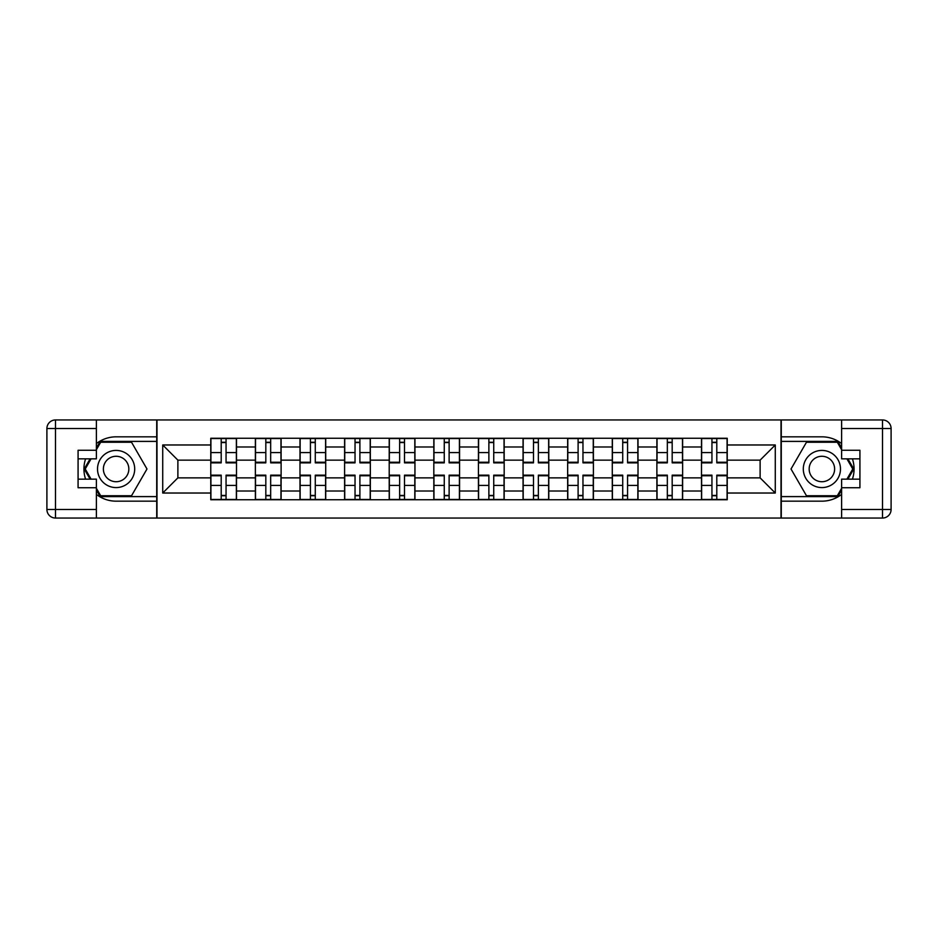 <?xml version="1.0" encoding="UTF-8"?>
<svg xmlns="http://www.w3.org/2000/svg" width="938" height="938" viewBox="0 0 938 938"><rect width="100%" height="100%" fill="white"/><g stroke="black" fill="none" stroke-linecap="round" stroke-linejoin="round"><path stroke-width="1.41" d="M96.38 494.408A32.173 32.173 0 0 0 116.101 501.173L156.716 501.173L156.716 518.046L781.284 518.046L781.284 501.173L821.899 501.173A32.173 32.173 0 0 0 841.62 494.408M841.62 443.592A32.173 32.173 0 0 0 821.899 436.827L781.284 436.827L781.284 419.954L156.716 419.954L156.716 436.827L116.101 436.827A32.173 32.173 0 0 0 96.38 443.592M255.371 499.743L255.371 446.98L236.505 446.98L236.505 499.743M236.505 446.98L236.505 438.257M255.371 446.98L255.371 438.257M281.119 438.257L281.119 499.743M299.984 499.743L299.984 438.257M325.721 438.257L325.721 499.743M344.598 499.743L344.598 438.257M370.334 438.257L370.334 499.743M389.211 499.743L389.211 438.257M414.948 438.257L414.948 499.743M433.825 499.743L433.825 438.257M459.561 438.257L459.561 499.743M478.439 499.743L478.439 438.257M504.175 438.257L504.175 499.743M523.052 499.743L523.052 438.257M548.789 438.257L548.789 499.743M567.666 499.743L567.666 438.257M593.402 438.257L593.402 499.743M612.28 499.743L612.28 438.257M638.016 438.257L638.016 499.743M656.881 499.743L656.881 438.257M682.63 438.257L682.63 499.743M701.495 499.743L701.495 438.257M701.495 477.864L682.63 477.864M656.881 477.864L638.016 477.864M612.28 477.864L593.402 477.864M567.666 477.864L548.789 477.864M523.052 477.864L504.175 477.864M478.439 477.864L459.561 477.864M433.825 477.864L414.948 477.864M389.211 477.864L370.334 477.864M344.598 477.864L325.721 477.864M299.984 477.864L281.119 477.864M255.371 477.864L236.505 477.864M701.495 460.136L682.63 460.136M656.881 460.136L638.016 460.136M612.28 460.136L593.402 460.136M567.666 460.136L548.789 460.136M523.052 460.136L504.175 460.136M478.439 460.136L459.561 460.136M433.825 460.136L414.948 460.136M389.211 460.136L370.334 460.136M344.598 460.136L325.721 460.136M299.984 460.136L281.119 460.136M255.371 460.136L236.505 460.136M177.88 477.864L210.769 477.864L210.769 460.136L177.88 460.136L177.88 477.864L162.72 493.025L162.72 444.975L210.769 444.975L210.769 460.136M727.231 460.136L727.231 477.864L760.12 477.864L760.12 460.136L727.231 460.136L727.231 438.257L210.769 438.257L210.769 444.975M727.231 444.975L775.28 444.975L775.28 493.025L727.231 493.025L727.231 477.864M210.769 477.864L210.769 499.743L727.231 499.743L727.231 493.025M210.769 493.025L162.72 493.025M781.002 518.046L781.002 419.954M156.998 518.046L156.998 419.954M226.058 495.452L221.204 495.452M221.204 442.548L226.058 442.548M270.672 495.452L265.817 495.452M265.817 442.548L270.672 442.548M315.285 495.452L310.431 495.452M310.431 442.548L315.285 442.548M359.899 495.452L355.033 495.452M355.033 442.548L359.899 442.548M404.513 495.452L399.647 495.452M399.647 442.548L404.513 442.548M449.126 495.452L444.26 495.452M444.26 442.548L449.126 442.548M493.74 495.452L488.874 495.452M488.874 442.548L493.74 442.548M538.353 495.452L533.488 495.452M533.488 442.548L538.353 442.548M582.967 495.452L578.101 495.452M578.101 442.548L582.967 442.548M627.569 495.452L622.715 495.452M622.715 442.548L627.569 442.548M672.183 495.452L667.328 495.452M667.328 442.548L672.183 442.548M716.796 495.452L711.942 495.452M711.942 442.548L716.796 442.548M162.72 444.975L177.88 460.136M760.12 477.864L775.28 493.025M760.12 460.136L775.28 444.975M226.058 462.246L236.364 462.246L236.364 462.856L226.058 462.856L226.058 438.538L236.364 438.538L230.642 438.538M236.364 462.246L236.364 438.538M221.204 442.267L226.058 442.267M230.209 438.538L210.909 438.538L210.909 462.856L221.204 462.856L221.204 438.538L217.053 438.538M221.204 475.144L221.204 499.462L210.909 499.462L210.909 475.144L221.204 475.144M226.058 495.733L221.204 495.733M217.053 499.462L236.364 499.462L236.364 475.144L226.058 475.144L226.058 499.462L230.209 499.462M270.672 462.856L270.672 438.538L280.966 438.538L280.966 462.856L270.672 462.856M265.817 442.267L270.672 442.267M274.822 438.538L255.523 438.538L255.523 462.856L265.817 462.856L265.817 438.538L261.667 438.538M315.285 462.856L315.285 438.538L325.58 438.538L325.58 462.856L315.285 462.856M310.431 442.267L315.285 442.267M315.285 438.538L300.137 438.538L300.137 462.856L310.431 462.856L310.431 438.538L306.28 438.538M85.581 458.846A32.173 32.173 0 0 0 85.581 479.154M156.716 419.954L96.38 419.954L96.38 458.846L78.077 458.846M156.716 518.046L55.483 518.046A8.583 8.583 0 0 1 46.9 509.463L46.9 428.537A8.583 8.583 0 0 1 55.483 419.954L96.38 419.954M156.716 501.173L156.716 436.827M78.077 479.154L96.38 479.154L96.38 518.046M96.38 450.263L78.077 450.263L78.077 487.737L96.38 487.737M156.716 441.399L100.178 441.399L96.38 447.989M96.38 490.011L100.178 496.601L156.716 496.601M90.107 458.846L84.244 469L90.107 479.154M852.419 479.154A32.173 32.173 0 0 0 852.419 458.846M781.284 518.046L841.62 518.046L841.62 479.154L859.923 479.154M781.284 419.954L882.517 419.954A8.583 8.583 0 0 1 891.1 428.537L891.1 509.463A8.583 8.583 0 0 1 882.517 518.046L841.62 518.046M781.284 436.827L781.284 501.173M859.923 458.846L841.62 458.846L841.62 419.954M841.62 487.737L859.923 487.737L859.923 450.263L841.62 450.263M781.284 496.601L837.822 496.601L841.62 490.011M841.62 447.989L837.822 441.399L781.284 441.399M847.893 479.154L853.756 469L847.893 458.846M97.517 469A18.584 18.584 0 0 0 116.101 487.584A18.584 18.584 0 0 0 134.697 469A18.584 18.584 0 0 0 116.101 450.416A18.584 18.584 0 0 0 97.517 469M103.379 469A12.722 12.722 0 0 0 116.101 481.722A12.722 12.722 0 0 0 128.834 469A12.722 12.722 0 0 0 116.101 456.278A12.722 12.722 0 0 0 103.379 469M96.38 449.701L100.671 442.267L131.543 442.267L146.985 469L131.543 495.733L100.671 495.733L96.38 488.299M91.092 479.154L85.229 469L91.092 458.846M803.303 469A18.584 18.584 0 0 0 821.899 487.584A18.584 18.584 0 0 0 840.483 469A18.584 18.584 0 0 0 821.899 450.416A18.584 18.584 0 0 0 803.303 469M809.166 469A12.722 12.722 0 0 0 821.899 481.722A12.722 12.722 0 0 0 834.621 469A12.722 12.722 0 0 0 821.899 456.278A12.722 12.722 0 0 0 809.166 469M841.62 488.299L837.329 495.733L806.457 495.733L791.015 469L806.457 442.267L837.329 442.267L841.62 449.701M846.908 458.846L852.771 469L846.908 479.154M265.817 475.144L265.817 499.462L255.523 499.462L255.523 475.144L265.817 475.144M270.672 495.733L265.817 495.733M265.817 499.462L280.966 499.462L280.966 475.144L270.672 475.144L270.672 499.462L274.822 499.462M310.431 475.144L310.431 499.462L300.137 499.462L300.137 475.144L310.431 475.144M315.285 495.733L310.431 495.733M310.431 499.462L325.58 499.462L325.58 475.144L315.285 475.144L315.285 499.462L319.436 499.462M359.899 462.856L359.899 438.538L370.193 438.538L370.193 462.856L359.899 462.856M355.033 442.267L359.899 442.267M364.05 438.538L344.738 438.538L344.738 462.856L355.033 462.856L355.033 438.538L350.894 438.538M404.513 462.856L404.513 438.538L414.807 438.538L414.807 462.856L404.513 462.856M399.647 442.267L404.513 442.267M408.663 438.538L389.352 438.538L389.352 462.856L399.647 462.856L399.647 438.538L395.508 438.538M449.126 462.856L449.126 438.538L459.421 438.538L459.421 462.856L449.126 462.856M444.26 442.267L449.126 442.267M453.277 438.538L433.966 438.538L433.966 462.856L444.26 462.856L444.26 438.538L440.121 438.538M355.033 475.144L355.033 499.462L344.738 499.462L344.738 475.144L355.033 475.144M359.899 495.733L355.033 495.733M355.033 499.462L370.193 499.462L370.193 475.144L359.899 475.144L359.899 499.462L364.05 499.462M399.647 475.144L399.647 499.462L389.352 499.462L389.352 475.144L399.647 475.144M404.513 495.733L399.647 495.733M395.508 499.462L414.807 499.462L414.807 475.144L404.513 475.144L404.513 499.462L408.663 499.462M444.26 475.144L444.26 499.462L433.966 499.462L433.966 475.144L444.26 475.144M449.126 495.733L444.26 495.733M440.121 499.462L459.421 499.462L459.421 475.144L449.126 475.144L449.126 499.462L453.277 499.462M493.74 462.856L493.74 438.538L504.034 438.538L504.034 462.856L493.74 462.856M488.874 442.267L493.74 442.267M484.301 438.538L478.579 438.538L478.579 462.856L488.874 462.856L488.874 438.538L484.723 438.538M478.579 438.538L497.879 438.538M488.874 475.144L488.874 499.462L478.579 499.462L478.579 475.144L488.874 475.144M493.74 495.733L488.874 495.733M484.723 499.462L504.034 499.462L504.034 475.144L493.74 475.144L493.74 499.462L497.879 499.462M538.353 462.856L538.353 438.538L548.648 438.538L548.648 462.856L538.353 462.856M533.488 442.267L538.353 442.267M542.492 438.538L523.193 438.538L523.193 462.856L533.488 462.856L533.488 438.538L529.337 438.538M533.488 475.144L533.488 499.462L523.193 499.462L523.193 475.144L533.488 475.144M538.353 495.733L533.488 495.733M529.337 499.462L548.648 499.462L548.648 475.144L538.353 475.144L538.353 499.462L542.492 499.462M582.967 462.856L582.967 438.538L593.262 438.538L593.262 462.856L582.967 462.856M578.101 442.267L582.967 442.267M587.106 438.538L567.807 438.538L567.807 462.856L578.101 462.856L578.101 438.538L573.95 438.538M578.101 475.144L578.101 499.462L567.807 499.462L567.807 475.144L578.101 475.144M582.967 495.733L578.101 495.733M578.101 499.462L593.262 499.462L593.262 475.144L582.967 475.144L582.967 499.462L587.106 499.462M627.569 462.856L627.569 438.538L637.863 438.538L637.863 462.856L627.569 462.856M622.715 442.267L627.569 442.267M627.569 438.538L612.42 438.538L612.42 462.856L622.715 462.856L622.715 438.538L618.564 438.538M622.715 475.144L622.715 499.462L612.42 499.462L612.42 475.144L622.715 475.144M627.569 495.733L622.715 495.733M618.564 499.462L637.863 499.462L637.863 475.144L627.569 475.144L627.569 499.462L631.72 499.462M672.183 462.856L672.183 438.538L682.477 438.538L682.477 462.856L672.183 462.856M667.328 442.267L672.183 442.267M676.333 438.538L657.034 438.538L657.034 462.856L667.328 462.856L667.328 438.538L663.178 438.538M667.328 475.144L667.328 499.462L657.034 499.462L657.034 475.144L667.328 475.144M672.183 495.733L667.328 495.733M663.178 499.462L682.477 499.462L682.477 475.144L672.183 475.144L672.183 499.462L676.333 499.462M716.796 462.856L716.796 438.538L727.091 438.538L727.091 462.856L716.796 462.856M711.942 442.267L716.796 442.267M720.947 438.538L701.636 438.538L701.636 462.856L711.942 462.856L711.942 438.538L707.791 438.538M711.942 475.144L711.942 499.462L701.636 499.462L701.636 475.144L711.942 475.144M716.796 495.733L711.942 495.733M707.791 499.462L727.091 499.462L727.091 475.144L716.796 475.144L716.796 499.462L720.947 499.462M656.881 446.98L638.016 446.98M612.28 446.98L593.402 446.98M567.666 446.98L548.789 446.98M523.052 446.98L504.175 446.98M478.439 446.98L459.561 446.98M433.825 446.98L414.948 446.98M389.211 446.98L370.334 446.98M344.598 446.98L325.721 446.98M299.984 446.98L281.119 446.98M701.495 446.98L682.63 446.98M656.881 491.02L638.016 491.02M612.28 491.02L593.402 491.02M567.666 491.02L548.789 491.02M523.052 491.02L504.175 491.02M478.439 491.02L459.561 491.02M433.825 491.02L414.948 491.02M389.211 491.02L370.334 491.02M344.598 491.02L325.721 491.02M299.984 491.02L281.119 491.02M255.371 491.02L236.505 491.02M701.495 491.02L682.63 491.02M226.058 452.585L236.364 452.585M210.909 462.246L221.204 462.246M210.909 452.585L221.204 452.585M221.204 475.754L210.909 475.754M221.204 485.415L210.909 485.415M236.364 475.754L226.058 475.754M236.364 485.415L226.058 485.415M270.672 462.246L280.966 462.246M270.672 452.585L280.966 452.585M255.523 462.246L265.817 462.246M255.523 452.585L265.817 452.585M315.285 462.246L325.58 462.246M315.285 452.585L325.58 452.585M300.137 462.246L310.431 462.246M300.137 452.585L310.431 452.585M96.38 428.537L55.483 428.537L55.483 509.463L96.38 509.463M46.9 428.537L55.483 428.537L55.483 419.954M55.483 518.046L55.483 509.463L46.9 509.463M841.62 509.463L882.517 509.463L882.517 428.537L841.62 428.537M891.1 509.463L882.517 509.463L882.517 518.046M882.517 419.954L882.517 428.537L891.1 428.537M265.817 475.754L255.523 475.754M265.817 485.415L255.523 485.415M280.966 475.754L270.672 475.754M280.966 485.415L270.672 485.415M310.431 475.754L300.137 475.754M310.431 485.415L300.137 485.415M325.58 475.754L315.285 475.754M325.58 485.415L315.285 485.415M359.899 462.246L370.193 462.246M359.899 452.585L370.193 452.585M344.738 462.246L355.033 462.246M344.738 452.585L355.033 452.585M404.513 462.246L414.807 462.246M404.513 452.585L414.807 452.585M389.352 462.246L399.647 462.246M389.352 452.585L399.647 452.585M449.126 462.246L459.421 462.246M449.126 452.585L459.421 452.585M433.966 462.246L444.26 462.246M433.966 452.585L444.26 452.585M355.033 475.754L344.738 475.754M355.033 485.415L344.738 485.415M370.193 475.754L359.899 475.754M370.193 485.415L359.899 485.415M399.647 475.754L389.352 475.754M399.647 485.415L389.352 485.415M414.807 475.754L404.513 475.754M414.807 485.415L404.513 485.415M444.26 475.754L433.966 475.754M444.26 485.415L433.966 485.415M459.421 475.754L449.126 475.754M459.421 485.415L449.126 485.415M493.74 462.246L504.034 462.246M493.74 452.585L504.034 452.585M478.579 462.246L488.874 462.246M478.579 452.585L488.874 452.585M488.874 475.754L478.579 475.754M488.874 485.415L478.579 485.415M504.034 475.754L493.74 475.754M504.034 485.415L493.74 485.415M538.353 462.246L548.648 462.246M538.353 452.585L548.648 452.585M523.193 462.246L533.488 462.246M523.193 452.585L533.488 452.585M533.488 475.754L523.193 475.754M533.488 485.415L523.193 485.415M548.648 475.754L538.353 475.754M548.648 485.415L538.353 485.415M582.967 462.246L593.262 462.246M582.967 452.585L593.262 452.585M567.807 462.246L578.101 462.246M567.807 452.585L578.101 452.585M578.101 475.754L567.807 475.754M578.101 485.415L567.807 485.415M593.262 475.754L582.967 475.754M593.262 485.415L582.967 485.415M627.569 462.246L637.863 462.246M627.569 452.585L637.863 452.585M612.42 462.246L622.715 462.246M612.42 452.585L622.715 452.585M622.715 475.754L612.42 475.754M622.715 485.415L612.42 485.415M637.863 475.754L627.569 475.754M637.863 485.415L627.569 485.415M672.183 462.246L682.477 462.246M672.183 452.585L682.477 452.585M657.034 462.246L667.328 462.246M657.034 452.585L667.328 452.585M667.328 475.754L657.034 475.754M667.328 485.415L657.034 485.415M682.477 475.754L672.183 475.754M682.477 485.415L672.183 485.415M716.796 462.246L727.091 462.246M716.796 452.585L727.091 452.585M701.636 462.246L711.942 462.246M701.636 452.585L711.942 452.585M711.942 475.754L701.636 475.754M711.942 485.415L701.636 485.415M727.091 475.754L716.796 475.754M727.091 485.415L716.796 485.415"/></g></svg>
